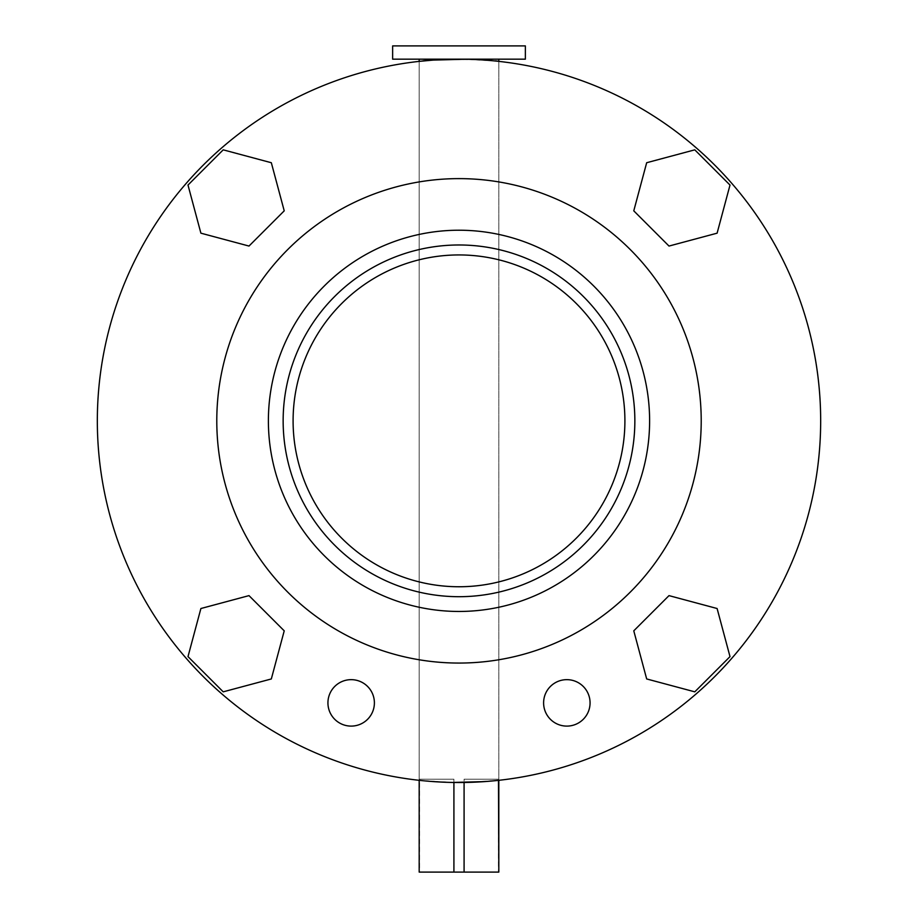 <?xml version="1.0" encoding="UTF-8"?>
<svg xmlns="http://www.w3.org/2000/svg" width="918" height="918" viewBox="0 0 918 918"><rect width="100%" height="100%" fill="white"/><g stroke="black" fill="none" stroke-linecap="round" stroke-linejoin="round"><path stroke-width="0.69" stroke-dasharray="4.59 3.44" d="M453.917 872.1L453.917 779.198L453.917 782.48L419.515 780.346L419.515 779.198L453.917 779.198L419.515 779.198L453.917 779.198L419.515 779.198L419.515 872.1L464.083 872.1L464.083 779.198L498.485 779.198L464.083 779.198L498.485 779.198L464.083 779.198L464.083 782.48L498.818 780.311L498.818 61.368A361.669 361.669 0 0 1 498.818 780.311L498.818 61.368L498.818 780.311A361.669 361.669 0 0 0 820.669 420.846A361.669 361.669 0 0 0 459 59.177A361.669 361.669 0 0 0 97.331 420.846A361.669 361.669 0 0 1 419.182 61.368L419.182 780.311L419.182 61.368A361.669 361.669 0 0 0 97.331 420.846A361.669 361.669 0 0 0 459 782.515A361.669 361.669 0 0 0 820.669 420.846A361.669 361.669 0 0 0 498.818 61.368C501.239 58.981 416.715 58.981 419.182 61.368L419.182 780.311A361.669 361.669 0 0 1 97.331 420.846A361.669 361.669 0 0 0 419.182 780.311M419.182 59.177L498.818 59.177L419.182 59.177M464.083 872.1L498.485 872.1L498.485 780.346M525.36 59.177L392.64 59.177M525.36 45.9L392.64 45.9M634.854 420.846A175.854 175.854 0 0 0 459 244.98A175.854 175.854 0 0 0 283.146 420.846A175.854 175.854 0 0 0 459 596.7A175.854 175.854 0 0 0 634.854 420.846A175.854 175.854 0 0 0 459 244.98A175.854 175.854 0 0 0 283.146 420.846A175.854 175.854 0 0 1 459 244.98A175.854 175.854 0 0 1 634.854 420.846A175.854 175.854 0 0 1 459 596.7A175.854 175.854 0 0 1 283.146 420.846A175.854 175.854 0 0 0 459 596.7A175.854 175.854 0 0 0 634.854 420.846A175.854 175.854 0 0 1 459 596.7A175.854 175.854 0 0 1 283.146 420.846A175.854 175.854 0 0 0 459 596.7A175.854 175.854 0 0 0 634.854 420.846M327.933 702.878A23.225 23.225 0 0 0 351.158 726.104A23.225 23.225 0 0 0 374.395 702.878A23.225 23.225 0 0 0 351.158 679.653A23.225 23.225 0 0 0 327.933 702.878A23.225 23.225 0 0 1 351.158 679.653A23.225 23.225 0 0 1 374.395 702.878A23.225 23.225 0 0 1 351.158 726.104A23.225 23.225 0 0 1 327.933 702.878A23.225 23.225 0 0 1 351.158 679.653A23.225 23.225 0 0 1 374.395 702.878A23.225 23.225 0 0 1 351.158 726.104A23.225 23.225 0 0 1 327.933 702.878M543.605 702.878A23.225 23.225 0 0 0 566.842 726.104A23.225 23.225 0 0 0 590.067 702.878A23.225 23.225 0 0 0 566.842 679.653A23.225 23.225 0 0 0 543.605 702.878A23.225 23.225 0 0 1 566.842 679.653A23.225 23.225 0 0 1 590.067 702.878A23.225 23.225 0 0 1 566.842 726.104A23.225 23.225 0 0 1 543.605 702.878A23.225 23.225 0 0 1 566.842 679.653A23.225 23.225 0 0 1 590.067 702.878A23.225 23.225 0 0 1 566.842 726.104A23.225 23.225 0 0 1 543.605 702.878M293.094 420.846A165.906 165.906 0 0 1 459 254.94A165.906 165.906 0 0 1 624.906 420.846A165.906 165.906 0 0 1 459 586.751A165.906 165.906 0 0 1 293.094 420.846A165.906 165.906 0 0 0 459 586.751A165.906 165.906 0 0 0 624.906 420.846A165.906 165.906 0 0 0 459 254.94A165.906 165.906 0 0 0 293.094 420.846A165.906 165.906 0 0 0 459 586.751A165.906 165.906 0 0 0 624.906 420.846A165.906 165.906 0 0 0 459 254.94A165.906 165.906 0 0 0 293.094 420.846M701.214 420.846A242.214 242.214 0 0 1 459 663.06A242.214 242.214 0 0 1 216.786 420.846A242.214 242.214 0 0 1 459 178.62A242.214 242.214 0 0 1 701.214 420.846A242.214 242.214 0 0 0 459 178.62A242.214 242.214 0 0 0 216.786 420.846A242.214 242.214 0 0 0 459 663.06A242.214 242.214 0 0 0 701.214 420.846A242.214 242.214 0 0 0 459 178.62A242.214 242.214 0 0 0 216.786 420.846A242.214 242.214 0 0 0 459 663.06A242.214 242.214 0 0 0 701.214 420.846M422.096 780.621L452.631 782.457M271.326 162.727L223.212 149.841L187.995 185.057L200.893 233.172L248.996 246.058L284.224 210.842L271.326 162.727L284.224 210.842L248.996 246.058L200.893 233.172L187.995 185.057L223.212 149.841L271.326 162.727L284.224 210.842L248.996 246.058L200.893 233.172L187.995 185.057L223.212 149.841L271.326 162.727M717.107 608.519L669.004 595.621L633.776 630.838L646.674 678.953L694.788 691.839L730.005 656.622L717.107 608.519L730.005 656.622L694.788 691.839L646.674 678.953L633.776 630.838L669.004 595.621L717.107 608.519L730.005 656.622L694.788 691.839L646.674 678.953L633.776 630.838L669.004 595.621L717.107 608.519M248.996 595.621L200.893 608.519L187.995 656.622L223.212 691.839L271.326 678.953L284.224 630.838L248.996 595.621L284.224 630.838L271.326 678.953L223.212 691.839L187.995 656.622L200.893 608.519L248.996 595.621L284.224 630.838L271.326 678.953L223.212 691.839L187.995 656.622L200.893 608.519L248.996 595.621M730.005 185.057L694.788 149.841L646.674 162.727L633.776 210.842L669.004 246.058L717.107 233.172L730.005 185.057L717.107 233.172L669.004 246.058L633.776 210.842L646.674 162.727L694.788 149.841L730.005 185.057L717.107 233.172L669.004 246.058L633.776 210.842L646.674 162.727L694.788 149.841L730.005 185.057M495.904 61.058L465.369 59.234M649.611 420.846A190.611 190.611 0 0 0 459 230.223A190.611 190.611 0 0 0 268.389 420.846A190.611 190.611 0 0 0 459 611.457A190.611 190.611 0 0 0 649.611 420.846"/><path stroke-width="1.38" d="M392.64 59.177L525.36 59.177L525.36 45.9L392.64 45.9L392.64 59.177M498.485 780.346L498.818 872.1L498.818 780.311L484.784 781.597L452.631 782.457M495.904 61.058L498.818 61.368L498.818 59.177M419.182 780.311L419.182 872.1L419.182 780.311L422.096 780.621M465.369 59.234L433.216 60.095L419.182 61.368L419.182 59.177M453.917 782.48L453.917 872.1L464.083 872.1L464.083 782.48L453.917 782.48M498.485 872.1L464.083 872.1M453.917 872.1L419.515 872.1M327.933 702.878A23.225 23.225 0 0 0 351.158 726.104A23.225 23.225 0 0 0 374.395 702.878A23.225 23.225 0 0 0 351.158 679.653A23.225 23.225 0 0 0 327.933 702.878M543.605 702.878A23.225 23.225 0 0 0 566.842 726.104A23.225 23.225 0 0 0 590.067 702.878A23.225 23.225 0 0 0 566.842 679.653A23.225 23.225 0 0 0 543.605 702.878M293.094 420.846A165.906 165.906 0 0 1 459 254.94A165.906 165.906 0 0 1 624.906 420.846A165.906 165.906 0 0 1 459 586.751A165.906 165.906 0 0 1 293.094 420.846M634.854 420.846A175.854 175.854 0 0 1 459 596.7A175.854 175.854 0 0 1 283.146 420.846A175.854 175.854 0 0 1 459 244.98A175.854 175.854 0 0 1 634.854 420.846M701.214 420.846A242.214 242.214 0 0 1 459 663.06A242.214 242.214 0 0 1 216.786 420.846A242.214 242.214 0 0 1 459 178.62A242.214 242.214 0 0 1 701.214 420.846M820.669 420.846A361.669 361.669 0 0 1 459 782.515A361.669 361.669 0 0 1 97.331 420.846A361.669 361.669 0 0 1 459 59.177A361.669 361.669 0 0 1 820.669 420.846M717.107 608.519L669.004 595.621L633.776 630.838L646.674 678.953L694.788 691.839L730.005 656.622L717.107 608.519M248.996 595.621L200.893 608.519L187.995 656.622L223.212 691.839L271.326 678.953L284.224 630.838L248.996 595.621M271.326 162.727L223.212 149.841L187.995 185.057L200.893 233.172L248.996 246.058L284.224 210.842L271.326 162.727M730.005 185.057L694.788 149.841L646.674 162.727L633.776 210.842L669.004 246.058L717.107 233.172L730.005 185.057M268.389 420.846A190.611 190.611 0 0 1 459 230.223A190.611 190.611 0 0 1 649.611 420.846A190.611 190.611 0 0 1 459 611.457A190.611 190.611 0 0 1 268.389 420.846"/></g></svg>
